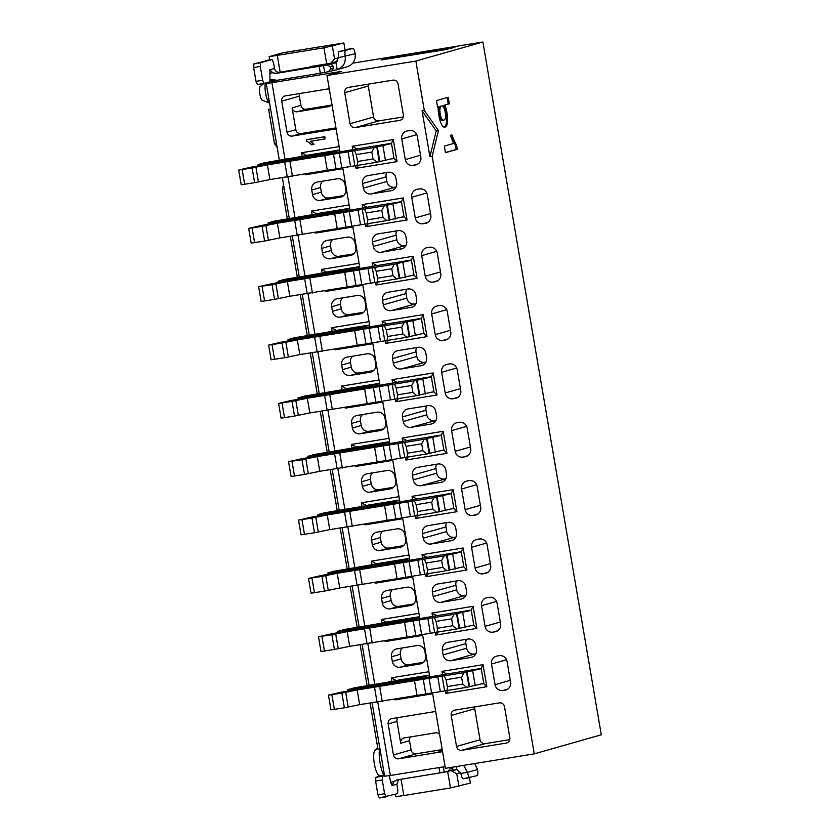 <?xml version="1.0" encoding="UTF-8"?>
<svg xmlns="http://www.w3.org/2000/svg" width="840" height="840" viewBox="0 0 840 840"><rect width="100%" height="100%" fill="white"/><g stroke="black" fill="none" stroke-linecap="round" stroke-linejoin="round"><path stroke-width="1.26" d="M331.685 306.716L332.472 311.315A6.993 6.752 -105.9 0 0 340.316 317.121L360.308 313.866A6.993 6.752 -105.9 0 0 365.799 305.886L365.012 301.298A6.993 6.752 -105.9 0 0 357.168 295.491L337.176 298.746A6.993 6.752 74.1 0 0 331.685 306.716L340.505 304.206L341.292 308.805A6.993 6.752 -105.9 0 0 349.135 314.612L363.657 312.249M340.505 304.206A6.993 6.752 74.1 0 1 342.647 297.854M383.313 304.826A6.993 6.752 74.1 0 0 391.146 310.632L411.149 307.377A6.993 6.752 74.1 0 0 416.63 299.397L415.842 294.798A6.993 6.752 -105.9 0 0 408.009 288.992L388.006 292.257A6.993 6.752 74.1 0 0 382.526 300.227L383.313 304.826L406.822 298.137L406.046 293.538A6.993 6.752 74.1 0 1 406.655 289.212M391.146 310.632L416.02 303.723M414.666 303.944A6.993 6.752 74.1 0 1 406.822 298.137M359.656 266.637L326.34 272.066L321.542 269.409L322.171 273.116M412.01 275.489L413.983 275.163L411.39 260.001L376.961 265.608L372.151 262.962L372.792 266.668M330.341 258.772L350.332 255.518A6.993 6.752 -105.9 0 0 355.824 247.538L355.036 242.949A6.993 6.752 -105.9 0 0 347.193 237.143L327.201 240.398A6.993 6.752 -105.9 0 0 321.709 248.378L322.497 252.966A6.993 6.752 -105.9 0 0 330.341 258.772L339.161 256.263L353.682 253.901M359.09 263.298L321.542 269.409M325.868 290.819L325.311 291.469L362.859 285.348M325.217 290.923L325.311 291.469M401.173 249.029A6.993 6.752 74.1 0 0 406.655 241.048L405.878 236.46A6.993 6.752 -105.9 0 0 398.034 230.654L378.031 233.909A6.993 6.752 -105.9 0 0 372.55 241.878L373.338 246.477A6.993 6.752 74.1 0 0 381.181 252.284L402.623 248.619M381.181 252.284L406.046 245.375M411.39 260.001L413.259 256.263L372.151 262.962M413.983 275.163L417.029 278.324L413.259 256.263M378.588 281.894L375.921 285.012L417.029 278.324M376.961 265.608L271.415 283.784L258.804 286.692L272.066 284.676L274.575 299.376L261.156 301.455L258.647 286.755M375.48 282.377L375.921 285.012M425.24 276.276A6.993 6.752 74.1 0 0 433.083 282.082L435.298 281.715A6.993 6.752 74.1 0 0 440.79 273.745L437.252 253.071A6.993 6.752 -105.9 0 0 429.408 247.265L427.193 247.622A6.993 6.752 74.1 0 0 421.701 255.602L425.24 276.276L440.486 271.94M377.811 702.103L390.348 775.499L384.636 776.181L372.11 702.912M285.012 159.233L271.929 82.709L266.217 83.391L279.332 160.156M282.356 177.807L289.306 218.505M292.32 236.156L299.281 276.854M302.295 294.494L309.256 335.192M312.27 352.842L319.231 393.54M322.245 411.191L329.196 451.889M332.22 469.529L339.171 510.227M342.195 527.877L349.146 568.575M352.159 586.226L359.121 626.924M362.135 644.563L369.096 685.262M288.046 176.999L294.987 217.581M298.022 235.347L304.962 275.93M307.996 293.695L314.927 334.268M317.971 352.034L324.901 392.616M327.936 410.382L334.877 450.965M337.911 468.731L344.852 509.303M347.886 527.069L354.827 567.651M357.861 585.417L364.791 626M367.836 643.766L374.766 684.337M435.687 711.459L391.818 718.599A4.662 4.505 -105.9 0 0 388.154 723.912L393.456 754.929A4.662 4.505 -105.9 0 0 398.685 758.793L442.565 751.653M445.116 766.584L390.348 775.499M271.929 82.709L341.691 71.348L326.991 75.537L340.074 152.103M329.248 88.725L285.369 95.865A4.662 4.505 -105.9 0 0 281.715 101.189L287.007 132.195L295.827 129.686L292.1 107.867L300.919 105.357L299.344 96.17A4.662 4.505 -105.9 0 1 299.639 93.545M336.116 128.919L292.236 136.07A4.662 4.505 74.1 0 1 287.007 132.195M312.522 194.618A6.993 6.752 74.1 0 0 320.366 200.424L340.358 197.169A6.993 6.752 -105.9 0 0 345.849 189.2L345.062 184.601A6.993 6.752 -105.9 0 0 337.218 178.794L317.226 182.049A6.993 6.752 -105.9 0 0 311.735 190.029L312.522 194.618L321.342 192.119L320.555 187.52A6.993 6.752 -105.9 0 1 322.697 181.157M324.544 139.03L325.132 138.863L324.765 136.71L306.894 139.619L306.306 139.786L306.526 141.078A17.042 16.443 74.1 0 1 311.441 144.805L313.415 144.48A18.606 17.955 -105.9 0 0 310.202 141.362L324.544 139.03L324.177 136.878L306.306 139.786M313.415 144.48L314.002 144.312A18.606 17.955 -105.9 0 0 310.873 141.257M339.139 146.612L301.592 152.722L302.232 156.429M305.267 174.227L305.361 174.773L342.909 168.661M387.082 470.526L367.091 473.781A6.993 6.752 74.1 0 0 361.599 481.751L362.387 486.35A6.993 6.752 -105.9 0 0 370.23 492.156L390.222 488.901A6.993 6.752 -105.9 0 0 395.714 480.921L394.926 476.332A6.993 6.752 -105.9 0 0 387.082 470.526M417.007 645.561L397.005 648.816A6.993 6.752 -105.9 0 0 391.524 656.786L392.312 661.385A6.993 6.752 -105.9 0 0 400.155 667.191L420.147 663.936A6.993 6.752 -105.9 0 0 425.628 655.956L424.851 651.368A6.993 6.752 -105.9 0 0 417.007 645.561M418.929 613.368L381.381 619.479L382.011 623.186M385.056 640.994L385.151 641.54L422.688 635.418M408.954 555.03L371.406 561.141L372.036 564.837M375.081 582.645L375.175 583.191L412.724 577.08M428.894 671.716L391.356 677.827L391.986 681.534M395.031 699.332L395.126 699.877L432.663 693.767M407.032 587.212L387.041 590.468A6.993 6.752 -105.9 0 0 381.549 598.448L382.337 603.036A6.993 6.752 -105.9 0 0 390.18 608.843L410.172 605.587A6.993 6.752 -105.9 0 0 415.663 597.607L414.876 593.019A6.993 6.752 -105.9 0 0 407.032 587.212M398.979 496.681L361.431 502.793L362.061 506.499M365.106 524.297L365.201 524.843L402.749 518.731M371.574 540.099L372.362 544.688A6.993 6.752 -105.9 0 0 380.205 550.494L400.197 547.239A6.993 6.752 -105.9 0 0 405.689 539.27L404.901 534.67A6.993 6.752 -105.9 0 0 397.058 528.864L377.066 532.119A6.993 6.752 74.1 0 0 371.574 540.099L380.394 537.59A6.993 6.752 74.1 0 1 382.536 531.226M377.108 412.178L357.116 415.433A6.993 6.752 74.1 0 0 351.635 423.413L352.411 428.001A6.993 6.752 -105.9 0 0 360.255 433.808L380.257 430.553A6.993 6.752 -105.9 0 0 385.739 422.572L384.951 417.984A6.993 6.752 -105.9 0 0 377.108 412.178M389.004 438.333L351.456 444.444L352.096 448.151M355.131 465.959L355.226 466.505L392.774 460.383M367.143 353.829L347.141 357.084A6.993 6.752 74.1 0 0 341.659 365.064L342.447 369.653A6.993 6.752 -105.9 0 0 350.291 375.459L370.282 372.204A6.993 6.752 -105.9 0 0 375.764 364.235L374.987 359.635A6.993 6.752 -105.9 0 0 367.143 353.829M379.029 379.995L341.492 386.106L342.122 389.802M345.167 407.61L345.261 408.156L382.798 402.045M369.054 321.647L331.517 327.757L332.147 331.464M335.192 349.262L335.286 349.808L372.824 343.697M349.115 204.96L311.567 211.071L312.197 214.767M315.242 232.575L315.336 233.121L352.884 227.01M352.727 63.189L482.874 42L601.293 734.79L534.272 753.858L432.149 156.387L438.406 130.525L424.294 110.45L415.853 61.068L326.991 75.537M482.874 42L415.853 61.068M457.265 149.31L456.561 145.142A42.609 11.099 -99.2 0 1 451.92 134.915L450.387 135.345L453.526 143.483L444.318 146.097L445.442 152.68L457.265 149.31L456.162 149.489L455.448 145.32A42.609 11.099 -99.2 0 1 450.849 135.219M449.348 103.803L448.224 97.23L436.464 100.58L437.588 107.153L438.596 106.869C437.997 108.118 438.07 110.859 438.816 115.112C440.339 123.448 442.439 127.47 445.116 127.166C447.647 125.979 448.266 121.18 446.964 112.791C446.229 108.539 445.379 106.008 444.413 105.21L449.348 103.803L448.245 103.992L447.143 97.545M349.681 208.299L316.375 213.717L311.567 211.071M402.034 217.14L404.009 216.825L401.425 201.663L366.986 207.27L362.187 204.614L362.817 208.32M332.671 239.505A6.993 6.752 -105.9 0 0 330.53 245.868L331.317 250.457A6.993 6.752 -105.9 0 0 339.161 256.263M320.366 200.424L329.185 197.925L343.707 195.552M315.893 232.47L315.336 233.121M396.68 230.874A6.993 6.752 -105.9 0 0 396.07 235.19L396.848 239.789A6.993 6.752 74.1 0 0 404.691 245.595M363.363 188.129A6.993 6.752 74.1 0 0 371.207 193.935L391.199 190.68A6.993 6.752 -105.9 0 0 396.69 182.71L395.903 178.112A6.993 6.752 -105.9 0 0 388.059 172.305L368.067 175.56A6.993 6.752 -105.9 0 0 362.576 183.54L363.363 188.129L386.883 181.44L386.096 176.852A6.993 6.752 -105.9 0 1 386.705 172.526M371.207 193.935L396.07 187.026M401.425 201.663L403.284 197.925L362.187 204.614M404.009 216.825L407.054 219.975L403.284 197.925M368.624 223.545L365.957 226.664L407.054 219.975M366.986 207.27L261.44 225.435L248.829 228.354L262.091 226.338L264.6 241.038L251.191 243.117L248.672 228.417M365.505 224.039L365.957 226.664M415.265 217.928A6.993 6.752 74.1 0 0 423.108 223.734L425.334 223.377A6.993 6.752 -105.9 0 0 430.815 215.397L427.287 194.722A6.993 6.752 -105.9 0 0 419.444 188.916L417.218 189.284A6.993 6.752 -105.9 0 0 411.737 197.253L415.265 217.928L430.511 213.591M341.659 365.064L350.48 362.555L351.267 367.154A6.993 6.752 -105.9 0 0 359.1 372.96L373.632 370.587M369.631 324.986L336.315 330.414L331.517 327.757M335.843 349.156L335.286 349.808M350.48 362.555A6.993 6.752 74.1 0 1 352.611 356.192M393.278 363.163A6.993 6.752 74.1 0 0 401.121 368.97L421.113 365.715A6.993 6.752 74.1 0 0 426.605 357.745L425.817 353.147A6.993 6.752 -105.9 0 0 417.974 347.34L397.981 350.595A6.993 6.752 74.1 0 0 392.501 358.575L393.278 363.163L416.798 356.475L416.01 351.887A6.993 6.752 74.1 0 1 416.63 347.56M401.121 368.97L425.995 362.061M424.641 362.281A6.993 6.752 74.1 0 1 416.798 356.475M421.974 333.837L423.959 333.512L421.365 318.35L386.935 323.957L382.127 321.3L382.767 325.006M421.365 318.35L423.234 314.612L382.127 321.3M423.959 333.512L426.993 336.661L423.234 314.612M388.563 340.242L385.896 343.361L426.993 336.661M386.935 323.957L281.379 342.132L268.779 345.041L282.041 343.024L284.55 357.725L271.131 359.804L268.622 345.104M385.445 340.725L385.896 343.361M435.215 334.614A6.993 6.752 74.1 0 0 443.058 340.421L445.274 340.064A6.993 6.752 74.1 0 0 450.765 332.084L447.227 311.409A6.993 6.752 -105.9 0 0 439.383 305.603L437.168 305.97A6.993 6.752 74.1 0 0 431.676 313.95L435.215 334.614L450.45 330.288M351.635 423.413L360.455 420.903L361.231 425.492A6.993 6.752 -105.9 0 0 369.075 431.298L383.596 428.935M379.606 383.334L346.29 388.752L341.492 386.106M345.818 407.505L345.261 408.156M360.455 420.903A6.993 6.752 74.1 0 1 362.586 414.54M403.253 421.512A6.993 6.752 74.1 0 0 411.096 427.319L431.088 424.064A6.993 6.752 74.1 0 0 436.58 416.084L435.792 411.495A6.993 6.752 -105.9 0 0 427.949 405.689L407.957 408.944A6.993 6.752 74.1 0 0 402.465 416.913L403.253 421.512L426.772 414.824L425.985 410.225A6.993 6.752 74.1 0 1 426.594 405.909M411.096 427.319L435.971 420.409M434.616 420.63A6.993 6.752 74.1 0 1 426.772 414.824M431.949 392.175L433.933 391.86L431.34 376.698L396.911 382.305L392.102 379.649L392.731 383.355M431.34 376.698L433.199 372.96L392.102 379.649M433.933 391.86L436.968 395.01L433.199 372.96M398.538 398.58L395.871 401.699L436.968 395.01M396.911 382.305L291.354 400.47L278.744 403.389L292.016 401.373L294.525 416.073L281.106 418.152L278.596 403.452M395.419 399.074L395.871 401.699M445.19 392.963A6.993 6.752 74.1 0 0 453.022 398.769L455.249 398.412A6.993 6.752 74.1 0 0 460.74 390.432L457.202 369.757A6.993 6.752 -105.9 0 0 449.358 363.951L447.143 364.319A6.993 6.752 74.1 0 0 441.651 372.288L445.19 392.963L460.425 388.626M361.599 481.751L370.419 479.241L371.207 483.84A6.993 6.752 -105.9 0 0 379.05 489.647L393.572 487.284M389.571 441.672L356.265 447.101L351.456 444.444M355.782 465.854L355.226 466.505M370.419 479.241A6.993 6.752 74.1 0 1 372.561 472.889M413.228 479.861A6.993 6.752 74.1 0 0 421.071 485.667L441.063 482.412A6.993 6.752 74.1 0 0 446.555 474.432L445.767 469.833A6.993 6.752 -105.9 0 0 437.923 464.026L417.931 467.292A6.993 6.752 74.1 0 0 412.44 475.262L413.228 479.861L436.748 473.172L435.96 468.573A6.993 6.752 74.1 0 1 436.569 464.247M421.071 485.667L445.935 478.758M444.591 478.979A6.993 6.752 74.1 0 1 436.748 473.172M441.924 450.524L443.909 450.198L441.315 435.036L406.875 440.643L402.077 437.997L402.707 441.704M441.315 435.036L443.173 431.298L402.077 437.997M443.909 450.198L446.943 453.358L443.173 431.298M408.513 456.929L405.846 460.047L446.943 453.358M406.875 440.643L301.329 458.819L288.719 461.727L301.98 459.711L304.5 474.411L291.081 476.49L288.572 461.79M405.394 457.411L405.846 460.047M455.154 451.311A6.993 6.752 74.1 0 0 462.998 457.118L465.224 456.75A6.993 6.752 74.1 0 0 470.705 448.781L467.177 428.106A6.993 6.752 -105.9 0 0 459.333 422.3L457.107 422.656A6.993 6.752 74.1 0 0 451.626 430.637L455.154 451.311L470.4 446.975M399.546 500.021L366.24 505.449L361.431 502.793M365.757 524.192L365.201 524.843M410.54 736.911A4.662 4.505 -105.9 0 0 409.521 740.723L411.096 749.91A4.662 4.505 -105.9 0 0 416.325 753.784L441.252 749.721M397.992 717.591A4.662 4.505 -105.9 0 0 396.974 721.403L400.701 743.232L409.521 740.723M442.386 750.614L439.572 750.95M342.772 167.853L350.049 210.441M352.748 226.191L360.024 268.79M362.712 284.54L369.999 327.138M372.687 342.888L379.974 385.476M382.662 401.226L389.939 443.825M392.637 459.575L399.913 502.173M402.612 517.923L409.889 560.511M412.577 576.261L419.864 618.86M422.552 634.61L429.839 677.208M432.526 692.958L445.41 768.327L534.272 753.858M372.362 544.688L381.181 542.188L380.394 537.59M381.181 542.188A6.993 6.752 -105.9 0 0 389.025 547.995L403.546 545.622M392.511 589.575A6.993 6.752 -105.9 0 0 390.369 595.938L391.156 600.526A6.993 6.752 -105.9 0 0 399 606.333L413.522 603.971M429.471 675.056L396.155 680.484L391.356 677.827M395.682 699.226L395.126 699.877M409.521 558.369L376.205 563.787L371.406 561.141M375.732 582.54L375.175 583.191M419.496 616.707L386.18 622.135L381.381 619.479M385.707 640.889L385.151 641.54M402.486 647.924A6.993 6.752 -105.9 0 0 400.344 654.276L401.131 658.875A6.993 6.752 -105.9 0 0 408.975 664.682L423.497 662.319M439.614 734.412A4.662 4.505 -105.9 0 0 435.467 732.848L404.366 737.909A4.662 4.505 -105.9 0 0 400.701 743.232M442.008 748.44A4.662 4.505 74.1 0 1 438.606 751.223M435.257 773.703L457.181 769.577M435.95 773.587L435.278 773.776M403.798 795.449L395.661 796.772L395.241 794.304M283.5 184.548L282.303 189.494L287.322 218.831M290.325 236.428L297.297 277.179M300.3 294.777L307.262 335.517M310.275 353.126L317.237 393.866M320.25 411.464L327.212 452.214M330.225 469.812L337.187 510.552M340.19 528.16L347.161 568.9M350.165 586.499L357.137 627.249M360.139 644.847L367.101 685.587M370.115 703.196L377.99 749.291L379.985 748.965M270.596 109.011L268.601 109.326L274.449 143.556L277.158 147.399M268.601 109.326L270.554 108.78M269.157 56.669L323.957 47.828L343.854 42.977L282.681 52.815L269.157 56.669L269.714 59.892M273.189 80.231L273.378 81.354M447.72 771.855L450.471 787.941L403.82 795.533L401.037 779.268M266.217 83.391L277.084 80.294L324.692 72.492L337.155 69.636C343.108 67.463 345.796 63.105 345.198 56.585C344.694 53.067 344.852 51.009 345.692 50.421L352.79 48.405L346.175 49.487M277.305 55.43L280.182 72.251M422.415 533.61L423.203 538.199A6.993 6.752 -105.9 0 0 431.046 544.005L451.038 540.75A6.993 6.752 -105.9 0 0 456.519 532.781L455.742 528.182A6.993 6.752 -105.9 0 0 447.899 522.375L427.906 525.63A6.993 6.752 74.1 0 0 422.415 533.61L445.935 526.922A6.993 6.752 74.1 0 1 446.544 522.596M451.899 508.872L453.873 508.546L451.29 493.385L416.85 498.992L412.052 496.335L412.681 500.042M451.29 493.385L453.149 489.647L412.052 496.335M453.873 508.546L456.918 511.697L453.149 489.647M418.488 515.277L415.821 518.395L456.918 511.697M416.85 498.992L311.304 517.167L298.694 520.076L311.955 518.059L314.475 532.76L301.056 534.839L298.536 520.139M415.37 515.76L415.821 518.395M465.129 509.649A6.993 6.752 74.1 0 0 472.973 515.456L475.199 515.099A6.993 6.752 74.1 0 0 480.68 507.119L477.152 486.444A6.993 6.752 -105.9 0 0 469.308 480.638L467.082 481.005A6.993 6.752 74.1 0 0 461.601 488.985L465.129 509.649L480.375 505.323M423.203 538.199L446.723 531.51A6.993 6.752 -105.9 0 0 454.556 537.317L455.91 537.096M446.723 531.51L445.935 526.922M432.39 591.948L433.178 596.547A6.993 6.752 -105.9 0 0 441.021 602.353L461.013 599.099A6.993 6.752 -105.9 0 0 466.494 591.119L465.717 586.53A6.993 6.752 -105.9 0 0 457.874 580.724L437.871 583.978A6.993 6.752 -105.9 0 0 432.39 591.948L455.91 585.26L456.687 589.859A6.993 6.752 -105.9 0 0 464.531 595.665L465.885 595.445M500.63 623.816L497.091 603.141A6.993 6.752 -105.9 0 0 489.248 597.335L487.032 597.692A6.993 6.752 -105.9 0 0 481.541 605.672L485.079 626.346A6.993 6.752 -105.9 0 0 492.923 632.153L495.138 631.785A6.993 6.752 -105.9 0 0 500.63 623.816M461.738 750.32L506.173 743.085A4.662 4.505 -105.9 0 0 509.828 737.762L504.525 706.755A4.662 4.505 -105.9 0 0 499.306 702.88L454.87 710.115A4.662 4.505 -105.9 0 0 451.217 715.439L456.509 746.445A4.662 4.505 -105.9 0 0 461.738 750.32L485.257 743.631L509.786 739.63M474.779 706.881A4.662 4.505 -105.9 0 0 474.726 708.75L480.029 739.756A4.662 4.505 -105.9 0 0 485.257 743.631M471.839 625.558L473.823 625.233L471.23 610.071L436.8 615.678L431.991 613.032L432.632 616.739M471.23 610.071L473.099 606.333L431.991 613.032M473.823 625.233L476.868 628.394L473.099 606.333M438.428 631.964L435.761 635.082L476.868 628.394M436.8 615.678L331.254 633.853L318.644 636.762L331.905 634.746L334.415 649.446L320.995 651.525L318.486 636.825M435.32 632.447L435.761 635.082M461.874 567.21L463.848 566.895L461.255 551.733L426.825 557.34L422.026 554.683L422.656 558.39M461.255 551.733L463.124 547.995L422.026 554.683M463.848 566.895L466.893 570.045L463.124 547.995M428.463 573.615L425.796 576.734L466.893 570.045M426.825 557.34L321.279 575.505L308.669 578.424L321.93 576.408L324.44 591.108L311.031 593.187L308.511 578.487M425.344 574.109L425.796 576.734M481.814 683.907L483.798 683.582L481.205 668.42L446.775 674.026L441.966 671.37L442.606 675.077M481.205 668.42L483.063 664.682L441.966 671.37M483.798 683.582L486.832 686.731L483.063 664.682M448.403 690.312L445.736 693.431L486.832 686.731M446.775 674.026L341.219 692.202L328.608 695.111L341.88 693.095L344.389 707.795L330.971 709.874L328.461 695.174M445.284 690.795L445.736 693.431M490.655 565.467L487.116 544.793A6.993 6.752 -105.9 0 0 479.283 538.986L477.057 539.353A6.993 6.752 -105.9 0 0 471.566 547.323L475.104 567.998A6.993 6.752 -105.9 0 0 482.947 573.804L485.163 573.447A6.993 6.752 -105.9 0 0 490.655 565.467M510.605 682.154L507.066 661.479A6.993 6.752 -105.9 0 0 499.223 655.673L497.007 656.04A6.993 6.752 -105.9 0 0 491.516 664.02L495.054 684.684A6.993 6.752 -105.9 0 0 502.898 690.49L505.113 690.134A6.993 6.752 -105.9 0 0 510.605 682.154M442.365 650.297L443.142 654.896A6.993 6.752 -105.9 0 0 450.986 660.702L470.988 657.447A6.993 6.752 -105.9 0 0 476.469 649.467L475.681 644.868A6.993 6.752 -105.9 0 0 467.838 639.062L447.846 642.327A6.993 6.752 -105.9 0 0 442.365 650.297L465.875 643.608L466.662 648.207A6.993 6.752 -105.9 0 0 474.506 654.014L475.86 653.793M450.471 787.941L470.369 783.09L469.455 777.756M458.903 786.356L456.74 773.714L460.667 772.601M451.941 771.068L456.74 773.714M456.519 580.944A6.993 6.752 -105.9 0 0 455.91 585.26M466.494 639.282A6.993 6.752 -105.9 0 0 465.875 643.608M383.817 775.31A16.947 4.421 -99.2 0 1 379.502 749.049M380.594 775.981L379.06 775.362A12.821 3.339 -99.2 0 1 374.241 763.319A12.821 3.339 -99.2 0 1 374.987 750.361L377.769 747.989M292.236 136.07L301.056 133.56L335.937 127.88M381.15 59.997L444.392 49.843L454.87 47.376L391.471 57.603L381.161 60.06M339.707 149.951L306.401 155.379L301.592 152.722M305.918 174.122L305.361 174.773M324.765 136.71L324.177 136.878M432.149 156.387L429.923 156.755L436.181 130.883L422.069 110.817L429.923 156.755M424.294 110.45L422.069 110.817M405.29 159.579A6.993 6.752 74.1 0 0 413.133 165.386L415.359 165.028A6.993 6.752 -105.9 0 0 420.84 157.048L417.312 136.374A6.993 6.752 -105.9 0 0 409.469 130.567L407.243 130.935A6.993 6.752 -105.9 0 0 401.762 138.915L405.29 159.579L420.536 155.253M355.53 165.69L355.981 168.326L397.079 161.627L393.309 139.577L352.212 146.265L352.842 149.972M350.07 123.722A4.662 4.505 74.1 0 0 355.299 127.586L399.725 120.351A4.662 4.505 -105.9 0 0 403.389 115.038L398.087 84.021A4.662 4.505 -105.9 0 0 392.858 80.157L348.421 87.392A4.662 4.505 -105.9 0 0 344.768 92.705L350.07 123.722L373.59 117.033L368.288 86.016A4.662 4.505 -105.9 0 1 368.34 84.147M301.056 133.56A4.662 4.505 74.1 0 1 295.827 129.686M329.438 89.859A4.662 4.505 -105.9 0 0 328.282 88.883M292.1 107.867A4.662 4.505 74.1 0 0 297.329 111.741L328.43 106.67A4.662 4.505 -105.9 0 0 331.832 103.887M297.329 111.741L306.149 109.232A4.662 4.505 74.1 0 1 300.919 105.357M306.149 109.232L331.076 105.168M329.185 197.925A6.993 6.752 74.1 0 1 321.342 192.119M323.957 47.828L326.707 63.913L310.044 66.623L310.17 67.368M315.725 66.266L315.63 65.709M314.276 65.93L314.391 66.612M438.406 130.525L436.181 130.883M392.06 158.802L394.044 158.477L391.451 143.315L357.01 148.922L352.212 146.265M391.451 143.315L393.309 139.577M394.044 158.477L397.079 161.627M358.649 165.207L355.981 168.326M357.01 148.922L251.465 167.097L238.854 170.006L252.116 167.99L254.636 182.69L241.216 184.769L238.707 170.069M355.299 127.586L378.819 120.897L403.337 116.907M274.449 143.556L276.444 143.231M282.303 189.494L284.298 189.168M444.413 105.21L448.245 103.992M444.003 127.344C446.544 126.158 447.153 121.37 445.862 112.98C445.116 108.717 444.266 106.186 443.3 105.389M438.596 106.869L437.567 107.037M456.561 145.142L455.448 145.32M445.421 152.544L456.162 149.489M332.388 46.242L334.551 58.873L330.929 63.116L326.707 63.913M337.764 61.173L330.929 63.116M343.854 42.977L345.019 49.802M394.727 187.247A6.993 6.752 74.1 0 1 386.883 181.44M378.819 120.897A4.662 4.505 74.1 0 1 373.59 117.033M338.552 57.74L334.551 58.873M269.588 103.131A11.12 2.898 -99.2 0 1 265.87 94.615A11.12 2.898 -99.2 0 1 265.377 83.087M440.181 113.631L439.068 113.809C439.981 118.671 441.221 120.823 442.785 120.246L443.898 120.067C442.334 120.635 441.084 118.492 440.181 113.631C439.541 109.221 439.981 106.691 441.504 106.04L440.695 106.176M439.068 113.809C438.428 109.4 438.869 106.869 440.391 106.218L440.538 106.186M269.588 103.142L262.406 100.243A6.993 1.827 -99.2 0 1 259.77 93.671A6.993 1.827 -99.2 0 1 260.18 86.604L263.834 83.496M440.391 106.218L441.504 106.04C443.121 105.808 444.37 107.856 445.242 112.192C445.977 117.096 445.536 119.721 443.898 120.067M324.692 72.492L323.516 65.604L275.909 73.406L272.78 72.733L269.798 69.783L274.502 68.45L273.525 62.706L272.055 59.514L260.589 62.769L260.295 66.465L262.647 80.252L264.117 83.444L269.997 81.774L269.829 69.783M345.692 50.421L339.024 51.502L352.748 48.416C353.693 48.499 354.512 50.274 355.194 53.739C355.782 60.27 353.105 64.617 347.151 66.791L337.155 69.636L335.969 62.654L334.834 63L335.843 62.706M270.449 79.296L277.084 80.294M274.502 68.45C275.247 71.201 276.99 72.482 279.731 72.324L315.693 66.055M339.024 51.502C338.195 52.101 338.026 54.149 338.541 57.666L335.969 62.654L327.075 64.932L330.278 66.707L330.666 68.995L328.251 71.82M323.516 65.604L327.075 64.932M257.46 84.536L264.117 83.444L257.46 84.536L255.99 81.333L253.628 67.557L260.295 66.465M265.387 60.596L272.055 59.514L253.922 63.861L253.628 67.557M330.666 68.995L333.312 68.25L332.178 70.592M333.312 68.25L332.923 65.951L331.044 63.945M332.923 65.951L330.278 66.707M326.119 154.591L329.175 152.586L339.769 150.308M305.676 155.788L264.359 162.781L258.069 164.577L271.74 162.435L271.971 163.758M271.74 162.435L306.957 156.198L307.262 157.972M329.417 154.004L329.175 152.586L306.957 156.198L309.75 157.521M354.512 150.77L356.286 154.613L371.837 152.082L374.272 147.546L267.404 164.861L252.116 167.99M356.286 154.613L357.819 162.635L357.031 165.47L269.923 179.56L254.636 182.69M391.493 143.546L374.272 147.546M394.002 158.246L376.782 162.246L373.012 158.97L371.837 152.082M357.031 165.47L376.782 162.246M357.462 161.501L373.012 158.97M463.659 765.356L467.555 772.338L477.54 769.493L474.705 763.55M398.664 779.657L396.848 784.214L392.144 785.547L393.95 781.61L396.69 779.982L444.286 772.181L443.384 766.868M381.812 775.635L375.879 777.325L375.585 781.022L377.937 794.798L379.386 798L397.541 793.653L397.834 789.947L396.848 784.214M389.519 776.181L390.243 775.509M392.144 785.547L390.673 782.355L389.319 775.625M452.34 768.904L452.55 770.165L456.792 769.524L460.887 773.43C461.57 776.885 462.389 778.659 463.334 778.754L469.959 777.672C469.046 777.577 468.237 775.803 467.555 772.338L460.887 773.43M452.55 770.165L444.286 772.181M450.072 767.561L450.272 768.684L447.846 771.509M450.272 768.684L452.907 767.928L451.784 770.28M452.907 767.928L452.77 767.12M477.54 769.493C478.055 773.01 477.887 775.068 477.057 775.656L463.334 778.754M381.78 775.646L384.468 775.204L381.78 775.646M379.407 797.99L386.075 796.908L384.605 793.716L382.253 779.929L382.546 776.234L384.542 775.667M336.094 212.94L339.15 210.924L349.745 208.656M315.651 214.127L274.334 221.12L268.044 222.925L281.715 220.784L281.946 222.096M281.715 220.784L316.932 214.547L317.237 216.31M339.392 212.352L339.15 210.924L316.932 214.547L319.725 215.87M364.487 209.108L366.261 212.961L381.812 210.43L384.248 205.895L277.379 223.198L262.091 226.338M366.261 212.961L367.794 220.983L366.996 223.808L279.899 237.899L264.6 241.038M401.457 201.894L384.248 205.895M403.977 216.594L386.757 220.595L382.988 217.319L381.812 210.43M366.996 223.808L386.757 220.595M367.437 219.849L382.988 217.319M346.059 271.288L349.125 269.272L359.719 267.005M325.616 272.475L284.308 279.468L278.019 281.274L291.69 279.121L291.911 280.445M291.69 279.121L326.907 272.885L327.212 274.659M349.367 270.701L349.125 269.272L326.907 272.885L329.7 274.218M374.462 267.456L376.236 271.299L391.786 268.769L394.212 264.243L287.354 281.547L272.066 284.676M376.236 271.299L377.769 279.332L376.971 282.156L289.863 296.247L274.575 299.376M411.432 260.232L394.212 264.243M413.942 274.932L396.732 278.943L392.963 275.667L391.786 268.769M376.971 282.156L396.732 278.943M377.412 278.197L392.963 275.667M356.034 329.627L359.1 327.621L369.695 325.343M335.591 330.824L294.273 337.817L287.994 339.612L301.665 337.47L301.885 338.793M301.665 337.47L336.882 331.233L337.187 333.007M359.342 329.038L359.1 327.621L336.882 331.233L339.675 332.556M384.437 325.805L386.201 329.647L401.751 327.117L404.187 322.581L297.329 339.895L282.041 343.024M386.201 329.647L387.744 337.669L386.946 340.505L299.838 354.596L284.55 357.725M421.407 318.581L404.187 322.581M423.917 333.281L406.707 337.281L402.938 334.005L401.751 327.117M386.946 340.505L406.707 337.281M387.387 336.536L402.938 334.005M366.009 387.975L369.065 385.959L379.659 383.691M345.566 389.161L304.248 396.155L297.959 397.961L311.64 395.819L311.861 397.131M311.64 395.819L346.857 389.582L347.151 391.346M369.317 387.387L369.065 385.959L346.857 389.582L349.65 390.905M394.411 384.143L396.175 387.996L411.726 385.466L414.162 380.93L307.304 398.233L292.016 401.373M396.175 387.996L397.709 396.018L396.921 398.843L309.813 412.933L294.525 416.073M431.382 376.929L414.162 380.93M433.892 391.629L416.671 395.63L412.902 392.354L411.726 385.466M396.921 398.843L416.671 395.63M397.352 394.884L412.902 392.354M375.984 446.324L379.04 444.308L389.634 442.04M355.541 447.51L314.223 454.503L307.933 456.309L321.605 454.156L321.836 455.48M321.605 454.156L356.822 447.919L357.126 449.694M379.281 445.736L379.04 444.308L356.822 447.919L359.615 449.253M404.376 442.491L406.151 446.334L421.701 443.804L424.137 439.278L317.268 456.582L301.98 459.711M406.151 446.334L407.683 454.367L406.896 457.191L319.788 471.282L304.5 474.411M441.357 435.267L424.137 439.278M443.867 449.967L426.647 453.978L422.877 450.702L421.701 443.804M406.896 457.191L426.647 453.978M407.327 453.233L422.877 450.702M385.959 504.661L389.014 502.656L399.609 500.378M365.516 505.858L324.198 512.851L317.909 514.647L331.58 512.505L331.81 513.828M331.58 512.505L366.796 506.268L367.101 508.043M389.256 504.074L389.014 502.656L366.796 506.268L369.59 507.591M414.351 500.84L416.126 504.683L431.676 502.152L434.112 497.616L327.243 514.931L311.955 518.059M416.126 504.683L417.659 512.705L416.871 515.539L329.763 529.631L314.475 532.76M451.322 493.616L434.112 497.616M453.842 508.316L436.622 512.316L432.852 509.04L431.676 502.152M416.871 515.539L436.622 512.316M417.302 511.57L432.852 509.04M395.934 563.01L398.99 560.994L409.584 558.726M375.48 564.197L334.173 571.19L327.883 572.996L341.555 570.853L341.786 572.166M341.555 570.853L376.772 564.617L377.076 566.38M399.231 562.422L398.99 560.994L376.772 564.617L379.565 565.94M424.326 559.178L426.101 563.031L441.651 560.5L444.087 555.965L337.218 573.269L321.93 576.408M426.101 563.031L427.634 571.053L426.836 573.877L339.728 587.969L324.44 591.108M461.296 551.964L444.087 555.965M463.817 566.664L446.596 570.665L442.827 567.389L441.651 560.5M426.836 573.877L446.596 570.665M427.276 569.919L442.827 567.389M405.899 621.359L408.965 619.343L419.559 617.075M385.455 622.545L344.148 629.538L337.858 631.344L351.53 629.192L351.75 630.514M351.53 629.192L386.747 622.954L387.051 624.729M409.206 620.771L408.965 619.343L386.747 622.954L389.54 624.288M434.301 617.526L436.065 621.369L451.626 618.839L454.052 614.313L347.193 631.617L331.905 634.746M436.065 621.369L437.608 629.401L436.81 632.226L349.703 646.317L334.415 649.446M471.272 610.302L454.052 614.313M473.781 625.002L456.572 629.013L452.802 625.737L451.626 618.839M436.81 632.226L456.572 629.013M437.252 628.268L452.802 625.737M415.874 679.697L418.94 677.691L429.534 675.413M395.43 680.894L354.113 687.887L347.823 689.682L361.505 687.54L361.725 688.863M361.505 687.54L396.721 681.303L397.026 683.077M419.181 679.109L418.94 677.691L396.721 681.303L399.514 682.626M444.276 675.875L446.04 679.718L461.591 677.187L464.026 672.651L357.168 689.966L341.88 693.095M446.04 679.718L447.584 687.74L446.786 690.575L359.678 704.666L344.389 707.795M481.247 668.65L464.026 672.651M483.756 683.351L466.546 687.351L462.777 684.075L461.591 677.187M446.786 690.575L466.546 687.351M447.216 686.606L462.777 684.075M332.472 311.315L341.292 308.805M382.526 300.227L406.046 293.538M350.332 255.518L351.781 255.108M435.298 281.715L436.748 281.306M433.083 282.082L437.85 280.728M421.701 255.602L436.727 251.328M322.497 252.966L331.317 250.457M321.709 248.378L330.53 245.868M340.358 197.169L341.806 196.76M373.338 246.477L396.848 239.789M372.55 241.878L396.07 235.19M391.199 190.68L392.647 190.271M425.334 223.377L426.772 222.957M423.108 223.734L427.875 222.38M411.737 197.253L426.752 192.98M360.308 313.866L361.756 313.446M340.316 317.121L349.135 314.612M342.447 369.653L351.267 367.154M392.501 358.575L416.01 351.887M411.149 307.377L412.598 306.957M445.274 340.064L446.723 339.654M443.058 340.421L447.815 339.066M431.676 313.95L446.702 309.677M352.411 428.001L361.231 425.492M370.282 372.204L371.731 371.794M350.291 375.459L359.1 372.96M402.465 416.913L425.985 410.225M421.113 365.715L422.562 365.306M455.249 398.412L456.697 397.992M453.022 398.769L457.79 397.415M441.651 372.288L456.677 368.014M362.387 486.35L371.207 483.84M380.257 430.553L381.696 430.143M360.255 433.808L369.075 431.298M412.44 475.262L435.96 468.573M431.088 424.064L432.537 423.654M465.224 456.75L466.673 456.341M462.998 457.118L467.765 455.763M451.626 430.637L466.641 426.363M390.222 488.901L391.671 488.481M370.23 492.156L379.05 489.647M393.456 754.929L411.096 749.91M388.154 723.912L396.974 721.403M398.685 758.793L416.325 753.784M400.197 547.239L401.646 546.829M380.205 550.494L389.025 547.995M382.337 603.036L391.156 600.526M381.549 598.448L390.369 595.938M410.172 605.587L411.621 605.178M390.18 608.843L399 606.333M392.312 661.385L401.131 658.875M391.524 656.786L400.344 654.276M420.147 663.936L421.596 663.516M400.155 667.191L408.975 664.682M441.063 482.412L442.512 481.992M475.199 515.099L476.637 514.689M472.973 515.456L477.74 514.101M461.601 488.985L476.616 484.712M451.038 540.75L452.487 540.341M431.046 544.005L454.556 537.317M433.178 596.547L456.687 589.859M461.013 599.099L462.462 598.689M441.021 602.353L464.531 595.665M495.138 631.785L496.587 631.375M492.923 632.153L497.69 630.798M485.079 626.346L500.315 622.01M481.541 605.672L496.566 601.398M506.173 743.085L507.14 742.812M456.509 746.445L480.029 739.756M451.217 715.439L474.726 708.75M485.163 573.447L486.612 573.027M482.947 573.804L487.715 572.45M475.104 567.998L490.35 563.661M471.566 547.323L486.591 543.05M505.113 690.134L506.562 689.724M502.898 690.49L507.654 689.136M495.054 684.684L510.29 680.358M491.516 664.02L506.541 659.747M443.142 654.896L466.662 648.207M470.988 657.447L472.427 657.027M450.986 660.702L474.506 654.014M281.715 101.189L299.344 96.17M311.735 190.029L320.555 187.52M328.43 106.67L329.395 106.397M385.844 58.653L385.969 59.357M391.471 57.603L391.608 58.432M451.447 47.828L451.542 48.352M362.576 183.54L386.096 176.852M415.359 165.028L416.808 164.619M413.133 165.386L417.9 164.031M401.762 138.915L416.776 134.642M344.768 92.705L368.288 86.016M399.725 120.351L400.691 120.078M446.964 112.791L445.862 112.98M272.37 80.031L270.459 80.451M271.992 79.916L270.469 80.252L271.992 79.916M272.78 72.733L269.472 73.269M355.194 53.739L338.541 57.666M279.731 72.324L275.909 73.406M332.955 70.486L332.735 69.216M332.052 65.184L331.779 63.599M331.223 64.302L331.139 63.777M319.158 66.371L320.334 73.258M260.589 62.769L253.922 63.861M262.647 80.252L255.99 81.333M336.714 152.702L336.462 151.253M260.631 164.241L260.862 165.564M274.659 161.606L274.943 163.275M283.091 160.02L283.406 161.889M289.254 159.012L289.569 160.892M300.185 159.159L299.869 157.343M291.291 158.686L291.617 160.555M331.086 153.709L330.844 152.313M302.221 158.834L301.917 157.017M287.301 177.114L284.781 162.403M269.923 179.56L267.404 164.861M292.457 176.316L289.947 161.616M258.394 181.619L255.885 166.918M385.476 160.671L382.967 145.971M379.858 161.732L377.339 147.031M376.793 147.116L379.302 161.816M352.349 151.095L354.869 165.795M348.065 151.798L350.574 166.499M339.35 153.321L341.859 168.021M333.532 154.413L336.042 169.113M324.818 155.935L327.327 170.636M244.64 184.317L242.12 169.617M390.642 782.145L393.95 781.61M456.288 766.553L456.792 769.524M439.929 772.937L439.016 767.582M384.605 793.716L377.937 794.798M382.253 779.929L375.585 781.022M382.546 776.234L375.879 777.325M346.679 211.05L346.437 209.601M270.606 222.59L270.837 223.913M284.634 219.954L284.918 221.613M293.066 218.358L293.381 220.238M299.229 217.361L299.544 219.24M310.159 217.508L309.844 215.691M301.266 217.035L301.581 218.904M341.05 212.058L340.82 210.651M312.197 217.172L311.892 215.366M297.266 235.452L294.756 220.752M279.899 237.899L277.379 223.198M302.431 234.665L299.922 219.965M268.37 239.967L265.86 225.267M395.451 219.02L392.931 204.32M389.834 220.07L387.314 205.37M386.757 205.464L389.277 220.164M362.324 209.444L364.833 224.144M358.04 210.137L360.549 224.837M349.325 211.659L351.834 226.37M343.507 212.762L346.017 227.462M334.793 214.284L337.302 228.984M254.604 242.666L252.095 227.966M356.654 269.388L356.412 267.939M280.581 280.938L280.812 282.25M294.609 278.292L294.893 279.962M303.03 276.707L303.356 278.586M309.194 275.709L309.519 277.578M320.124 275.856L319.82 274.04M311.241 275.383L311.556 277.252M351.026 270.396L350.784 269M322.171 275.52L321.856 273.714M307.241 293.8L304.731 279.101M289.863 296.247L287.354 281.547M312.406 293.002L309.887 278.303M278.344 298.305L275.825 283.605M405.426 277.358L402.906 262.658M399.798 278.418L397.288 263.718M396.732 263.812L399.252 278.512M372.298 267.792L374.808 282.492M368.014 268.485L370.524 283.185M359.3 270.007L361.809 284.707M353.483 271.1L355.992 285.81M344.757 272.632L347.277 287.332M264.579 301.004L262.07 286.304M366.629 327.737L366.377 326.288M290.556 339.276L290.776 340.599M304.584 336.641L304.868 338.31M313.005 335.055L313.331 336.924M319.169 334.047L319.494 335.927M330.099 334.194L329.794 332.377M321.216 333.721L321.531 335.591M361.001 328.744L360.759 327.348M332.147 333.869L331.832 332.052M317.216 352.149L314.706 337.439M299.838 354.596L297.329 339.895M322.371 351.351L319.862 336.651M288.32 356.654L285.8 341.954M415.391 335.706L412.881 321.006M409.773 336.767L407.264 322.067M406.707 322.151L409.217 336.851M382.274 326.13L384.783 340.83M377.99 326.834L380.499 341.534M369.264 328.356L371.784 343.056M363.447 329.448L365.967 344.148M354.732 330.971L357.252 345.671M274.554 359.352L272.044 344.652M376.604 386.085L376.352 384.636M300.531 397.625L300.752 398.947M314.548 394.989L314.832 396.648M322.98 393.393L323.306 395.272M329.144 392.395L329.469 394.275M340.074 392.543L339.769 390.726M331.191 392.07L331.506 393.939M370.976 387.093L370.734 385.686M342.111 392.207L341.806 390.401M327.191 410.487L324.681 395.787M309.813 412.933L307.304 398.233M332.346 409.7L329.837 395M298.284 415.002L295.774 400.302M425.366 394.055L422.856 379.355M419.748 395.105L417.239 380.405M416.682 380.499L419.192 395.199M392.238 384.479L394.758 399.179M387.954 385.171L390.474 399.872M379.239 386.694L381.759 401.405M373.422 387.796L375.931 402.497M364.707 389.319L367.217 404.019M284.529 417.701L282.019 403.001M386.579 444.423L386.327 442.974M310.506 455.973L310.727 457.286M324.524 453.327L324.807 454.997M332.955 451.742L333.27 453.621M339.119 450.744L339.433 452.613M350.049 450.891L349.734 449.075M341.156 450.419L341.481 452.288M380.951 445.431L380.709 444.034M352.086 450.555L351.781 448.749M337.166 468.836L334.645 454.136M319.788 471.282L317.268 456.582M342.321 468.038L339.812 453.338M308.259 473.34L305.75 458.64M435.341 452.393L432.831 437.693M429.723 453.453L427.214 438.753M426.657 438.848L429.167 453.548M402.213 442.827L404.733 457.527M397.929 443.52L400.439 458.22M389.214 445.043L391.724 459.743M383.397 446.135L385.906 460.845M374.682 447.668L377.192 462.368M294.504 476.038L291.984 461.339M396.543 502.772L396.302 501.322M320.471 514.311L320.702 515.634M334.498 511.675L334.782 513.345M342.93 510.09L343.245 511.959M349.094 509.082L349.409 510.962M360.024 509.229L359.709 507.413M351.131 508.757L351.456 510.626M390.925 503.78L390.684 502.383M362.061 508.904L361.756 507.087M347.13 527.184L344.62 512.474M329.763 529.631L327.243 514.931M352.296 526.386L349.786 511.686M318.234 531.688L315.725 516.989M445.316 510.741L442.806 496.041M439.698 511.802L437.178 497.102M436.622 497.185L439.142 511.886M412.188 501.165L414.697 515.865M407.904 501.869L410.413 516.569M399.189 503.391L401.699 518.091M393.372 504.483L395.881 519.183M384.657 506.006L387.167 520.706M304.469 534.387L301.959 519.687M406.518 561.12L406.276 559.671M330.445 572.659L330.677 573.982M344.474 570.024L344.757 571.683M352.905 568.428L353.22 570.308M359.069 567.43L359.383 569.31M369.999 567.577L369.684 565.761M361.106 567.105L361.421 568.974M400.89 562.128L400.659 560.721M372.036 567.242L371.721 565.436M357.105 585.522L354.596 570.822M339.728 587.969L337.218 573.269M362.271 584.735L359.751 570.034M328.209 590.037L325.7 575.337M455.291 569.09L452.77 554.389M449.673 570.139L447.153 555.44M446.596 555.534L449.117 570.234M422.163 559.514L424.673 574.214M417.879 560.207L420.389 574.907M409.164 561.729L411.673 576.44M403.347 562.832L405.856 577.532M394.632 564.354L397.142 579.054M314.444 592.736L311.934 578.036M416.493 619.458L416.252 618.009M340.421 631.008L340.641 632.321M354.449 628.362L354.732 630.032M362.87 626.776L363.195 628.656M369.033 625.779L369.358 627.648M379.964 625.926L379.659 624.11M371.081 625.453L371.395 627.323M410.865 620.466L410.624 619.07M382.011 625.59L381.696 623.784M367.08 643.871L364.57 629.171M349.703 646.317L347.193 631.617M372.246 643.073L369.726 628.373M338.184 648.375L335.664 633.675M465.255 627.428L462.745 612.727M459.638 628.488L457.128 613.788M456.572 613.883L459.081 628.582M432.138 617.862L434.647 632.562M427.854 618.555L430.364 633.255M419.139 620.077L421.649 634.778M413.312 621.17L415.832 635.88M404.596 622.702L407.117 637.403M324.419 651.074L321.909 636.374M426.468 677.807L426.216 676.357M350.395 689.346L350.616 690.669M364.413 686.711L364.707 688.38M372.844 685.125L373.17 686.994M379.008 684.117L379.334 685.997M389.939 684.264L389.634 682.448M381.056 683.792L381.37 685.661M420.84 678.815L420.599 677.418M391.986 683.939L391.671 682.122M377.055 702.219L374.546 687.509M359.678 704.666L357.168 689.966M382.211 701.421L379.701 686.721M348.159 706.724L345.639 692.024M475.23 685.776L472.721 671.076M469.613 686.837L467.103 672.137M466.546 672.221L469.056 686.921M442.113 676.2L444.623 690.9M437.819 676.904L440.339 691.603M429.104 678.426L431.624 693.126M423.286 679.518L425.806 694.218M414.572 681.041L417.092 695.74M334.394 709.422L331.884 694.722M258.069 164.577L258.31 165.984M268.044 222.925L268.286 224.322M278.019 281.274L278.26 282.671M287.994 339.612L288.225 341.019M297.959 397.961L298.2 399.357M307.933 456.309L308.175 457.706M317.909 514.647L318.15 516.054M327.883 572.996L328.125 574.392M337.858 631.344L338.09 632.74M347.823 689.682L348.065 691.089"/></g></svg>
